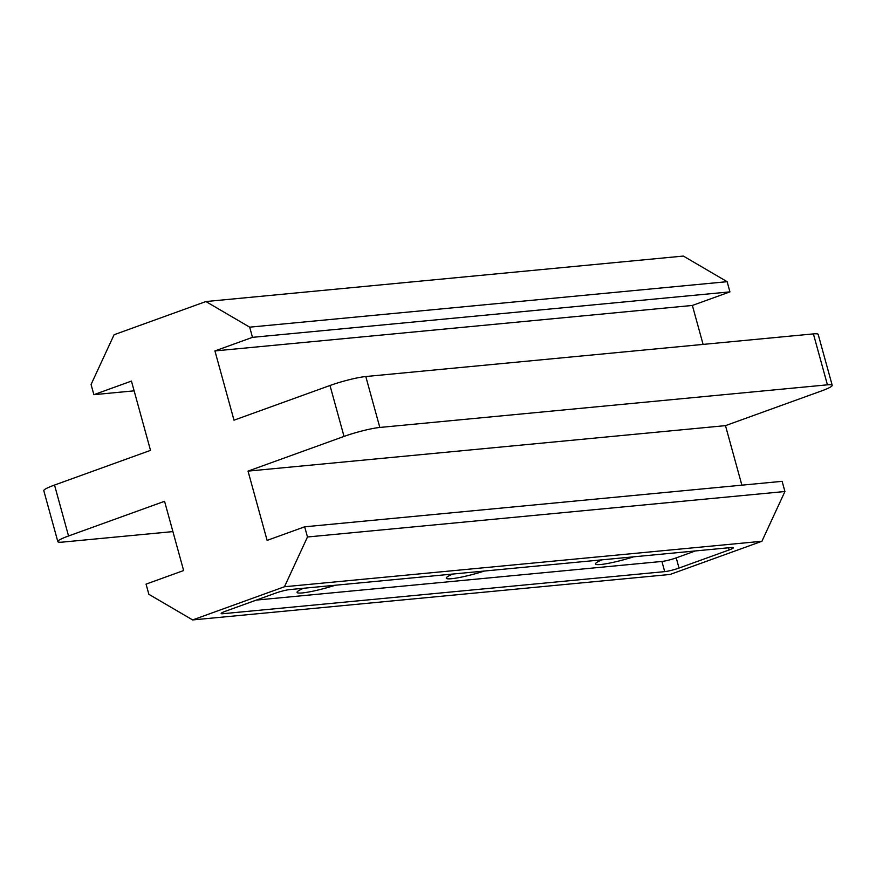 <?xml version="1.0" encoding="UTF-8"?>
<svg xmlns="http://www.w3.org/2000/svg" width="876" height="876" viewBox="0 0 876 876"><rect width="100%" height="100%" fill="white"/><g stroke="black" fill="none" stroke-linecap="round" stroke-linejoin="round"><path stroke-width="1.31" d="M633.655 556.818A29.258 3.427 -15.4 0 1 595.472 563.98A29.258 3.427 -15.4 0 1 601.932 559.841M484.461 571.032A29.258 3.427 -15.4 0 1 446.267 578.182A29.258 3.427 -15.4 0 1 452.728 574.054M335.256 585.245A29.258 3.427 -15.4 0 1 297.063 592.395A29.258 3.427 -15.4 0 1 303.523 588.267M68.547 535.981A26.598 3.121 164.6 0 0 57.827 541.62L43.8 490.691A26.598 3.121 -15.4 0 1 54.52 485.052L68.547 535.981L164.557 501.291L183.631 570.55L146.062 584.128L148.865 594.311L192.643 619.934L670.085 574.459L761.912 541.269L784.929 491.513L782.126 481.329L304.673 526.804L267.114 540.382L248.028 471.113L344.027 436.423L330 385.495L234.001 420.184L214.927 350.926L692.368 305.45L729.938 291.872L727.135 281.689L683.357 256.066L205.915 301.541L114.088 334.731L91.071 384.487L93.874 394.671L134.127 390.838M192.643 619.934L284.47 586.745L761.912 541.269M664.709 571.634L223.073 613.704A10.643 1.248 -15.4 0 1 221.157 613.507A10.643 1.248 -15.4 0 1 225.45 611.251L275.535 593.151A10.643 1.248 -15.4 0 1 289.857 589.57L731.493 547.5A10.643 1.248 -15.4 0 1 733.398 547.697A10.643 1.248 -15.4 0 1 729.106 549.953L679.02 568.053A10.643 1.248 -15.4 0 1 664.709 571.634L661.906 561.45L256.372 600.082M330 385.495A26.598 3.121 -15.4 0 1 365.796 376.527L379.823 427.455L827.426 384.827L813.399 333.898A26.598 3.121 -15.4 0 1 818.173 334.38L832.2 385.309A26.598 3.121 164.6 0 0 827.426 384.827M379.823 427.455A26.598 3.121 164.6 0 0 344.027 436.423M248.028 471.113L725.481 425.637L821.48 390.948A26.598 3.121 164.6 0 0 832.2 385.309M365.796 376.527L813.399 333.898M703.1 344.399L692.368 305.45M214.927 350.926L252.485 337.348L729.938 291.872M252.485 337.348L249.682 327.164L727.135 281.689M249.682 327.164L205.915 301.541M93.874 394.671L131.444 381.093L150.519 450.363L54.52 485.052M57.827 541.62A26.598 3.121 164.6 0 0 62.601 542.102L172.9 531.601M284.47 586.745L307.476 536.988L784.929 491.513M307.476 536.988L304.673 526.804M741.873 485.162L725.481 425.637M661.906 561.45A10.643 1.248 164.6 0 0 676.217 557.87L679.02 568.053M695.38 550.938L676.217 557.87M729.106 549.953L728.514 547.785M222.701 612.368L223.073 613.704"/></g></svg>
